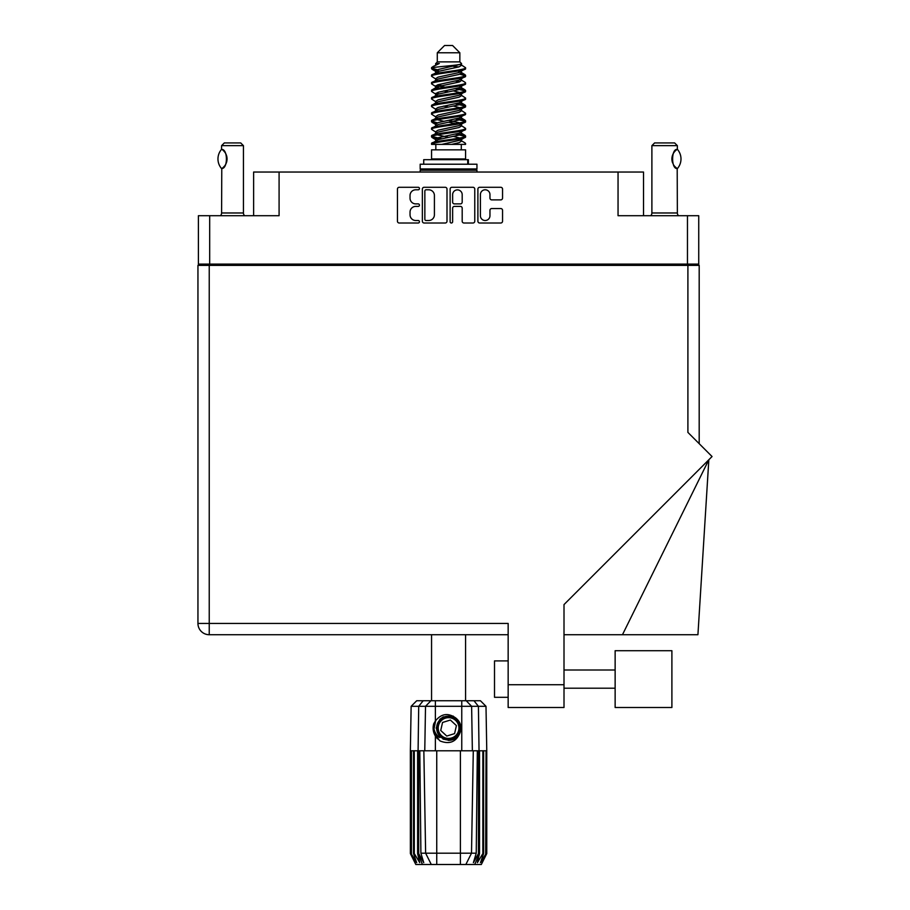 <?xml version="1.0" encoding="UTF-8"?>
<svg xmlns="http://www.w3.org/2000/svg" width="910" height="910" viewBox="0 0 910 910"><rect width="100%" height="100%" fill="white"/><g stroke="black" fill="none" stroke-linecap="round" stroke-linejoin="round"><path stroke-width="1.36" d="M480.4 215.738A4.777 4.777 0 0 0 485.178 220.516A4.777 4.777 0 0 0 489.955 215.738L489.955 210.335A1.786 1.786 0 0 1 491.741 208.549L500.762 208.549A1.786 1.786 0 0 1 502.548 210.335L502.548 221.221A1.786 1.786 0 0 1 500.762 223.007L479.684 223.007A1.786 1.786 0 0 1 477.898 221.221L477.898 189.075A1.786 1.786 0 0 1 479.684 187.289L500.762 187.289A1.786 1.786 0 0 1 502.548 189.075L502.548 198.096A1.786 1.786 0 0 1 500.762 199.881L491.741 199.881A1.786 1.786 0 0 1 489.955 198.096L489.955 194.569A4.777 4.777 0 0 0 485.178 189.792A4.777 4.777 0 0 0 480.4 194.569L480.4 215.738M451.383 223.007A1.251 1.251 0 0 0 452.634 221.756L452.634 208.185A1.786 1.786 0 0 1 454.42 206.399L460.403 206.399A1.786 1.786 0 0 1 462.189 208.185L462.189 221.221A1.786 1.786 0 0 0 463.975 223.007L472.984 223.007A1.786 1.786 0 0 0 474.77 221.221L474.77 189.075A1.786 1.786 0 0 0 472.984 187.289L451.917 187.289A1.786 1.786 0 0 0 450.132 189.075L450.132 221.756A1.251 1.251 0 0 0 451.383 223.007M253.617 215.704L253.617 172.036L279.086 172.036L279.086 215.704L209.687 215.704L209.687 264.105L198.403 264.105L198.403 215.704L209.687 215.704M687.459 215.704L698.732 215.704L698.732 264.105L687.459 264.105L687.459 215.704L618.049 215.704L618.049 172.036L643.518 172.036L643.518 215.704M618.049 172.036L279.086 172.036M198.403 264.105L198.403 265.379M447.003 221.221L447.003 189.075A1.786 1.786 0 0 0 445.217 187.289L424.151 187.289A1.786 1.786 0 0 0 422.365 189.075L422.365 221.221A1.786 1.786 0 0 0 424.151 223.007L445.217 223.007A1.786 1.786 0 0 0 447.003 221.221M415.756 189.792L418.213 189.792A1.251 1.251 0 0 0 419.453 188.541A1.251 1.251 0 0 0 418.213 187.289L399.228 187.289A1.786 1.786 0 0 0 397.442 189.075L397.442 221.221A1.786 1.786 0 0 0 399.228 223.007L418.213 223.007A1.251 1.251 0 0 0 419.453 221.756A1.251 1.251 0 0 0 418.213 220.516L415.756 220.516A5.71 5.71 0 0 1 410.035 214.794L410.035 212.121A5.71 5.71 0 0 1 415.756 206.399L418.213 206.399A1.251 1.251 0 0 0 419.453 205.148A1.251 1.251 0 0 0 418.213 203.897L415.756 203.897A5.71 5.71 0 0 1 410.035 198.187L410.035 195.513A5.71 5.71 0 0 1 415.756 189.792M687.459 264.105L209.687 264.105M698.732 264.105L698.732 265.379M212.041 265.379L212.041 264.105L212.041 265.379M426.108 189.792A1.251 1.251 0 0 0 424.856 191.043L424.856 219.264A1.251 1.251 0 0 0 426.108 220.516L428.701 220.516A5.71 5.71 0 0 0 434.411 214.794L434.411 195.513A5.71 5.71 0 0 0 428.701 189.792L426.108 189.792M462.189 194.66A4.777 4.777 0 0 0 457.411 189.883A4.777 4.777 0 0 0 452.634 194.66L452.634 202.111A1.786 1.786 0 0 0 454.42 203.897L460.403 203.897A1.786 1.786 0 0 0 462.189 202.111L462.189 194.66M685.093 264.105L685.093 265.379M615.137 650.718L615.137 707.491L671.898 707.491L671.898 650.718L615.137 650.718M508.155 697.299L494.505 697.299L494.505 660.91L508.155 660.91M687.903 265.379L687.903 432.398L712.052 456.536L564.007 604.581L564.007 707.491L508.155 707.491L508.155 623.43L209.232 623.43L209.232 265.379L699.187 265.379L699.187 443.671M508.155 634.714L209.232 634.714A11.284 11.284 0 0 1 197.948 623.43L197.948 265.379L209.232 265.379M622.474 634.714L708.833 459.755L697.924 634.714L564.007 634.714M197.948 623.43A11.284 11.284 0 0 0 209.232 634.714L209.232 623.43L197.948 623.43A11.284 11.284 0 0 0 209.232 634.714M653.698 707.491L615.137 707.491M221.505 168.509L221.778 168.509A11.284 11.284 0 0 0 222.324 168.145L221.505 168.509A14.651 14.651 0 0 1 221.505 149.411L221.778 149.411C227.932 149.194 227.955 168.714 221.778 168.509L221.596 212.974A3.64 3.64 0 0 1 220.368 215.704M221.596 212.974L243.436 212.974A3.64 3.64 0 0 0 244.665 215.704M243.436 212.974L243.436 145.657L221.596 145.657L221.505 149.411M221.596 145.657L224.326 142.927L240.706 142.927L243.436 145.657M222.905 150.218A11.284 11.284 0 0 1 226.101 154.404M226.351 155.03A11.284 11.284 0 0 1 226.351 162.879L227.056 158.977L226.351 155.041M226.112 163.481A11.284 11.284 0 0 1 222.905 167.702L224.338 166.302M225.794 164.141L226.089 163.516M431.556 634.714L431.556 700.757M465.579 634.714L465.579 700.757M437.289 52.78L459.846 52.78L452.566 45.5L444.569 45.5L437.289 52.78L437.289 61.88L435.662 63.802M459.846 52.78L459.846 61.88L437.289 61.88M457.81 133.554L465.579 135.954C466.625 138.479 430.51 141.004 431.556 143.53L431.556 144.383C431.42 141.88 466.648 139.401 465.579 136.898L460.824 140.038L461.097 138.684M461.472 131.688L461.472 133.588L459.015 135.101L438.12 139.651L431.556 143.53M465.579 135.954L465.579 136.898M431.579 67.602L431.556 68.671L433.183 67.602L431.579 67.602L433.308 66.396L439.314 63.507L435.662 63.507L435.662 65.361M461.097 73.517L465.579 75.302C466.625 77.839 430.51 80.364 431.556 82.89L431.556 83.834C430.51 81.308 466.625 78.783 465.579 76.258L459.015 80.137L438.12 84.687L435.662 86.2L435.662 88.099L438.12 86.587L459.015 82.037L461.472 80.524L460.824 79.75L465.078 82.298L465.579 83.834C466.625 86.359 430.51 88.896 431.556 91.421L432.057 89.885L436.311 87.337M465.078 74.722L460.824 72.174L461.472 72.936L459.015 74.449L438.12 78.999L431.556 82.89M465.579 75.302L465.579 76.258M457.81 88.065L465.579 90.465C466.625 92.991 430.51 95.527 431.556 98.052L431.556 98.997C430.51 96.471 466.625 93.946 465.579 91.421L459.015 95.3L438.12 99.85L435.662 101.363L435.662 103.262L438.12 101.749L459.015 97.199L461.472 95.686L461.472 93.787M465.078 89.885L460.824 87.337L461.472 88.099L459.015 89.612L438.12 94.162L431.556 98.052M465.579 90.465L465.579 91.421M457.81 103.228L465.579 105.628C466.625 108.153 430.51 110.69 431.556 113.215L431.556 114.159C430.51 111.634 466.625 109.109 465.579 106.584L459.015 110.463L438.12 115.013L435.662 116.525L436.038 119.005M461.472 101.363L461.472 103.262L459.015 104.775L438.12 109.325L431.556 113.215M465.579 105.628L465.579 106.584M457.81 118.391L465.579 120.791C466.625 123.316 430.51 125.842 431.556 128.378L431.556 129.322C430.51 126.797 466.625 124.272 465.579 121.735L459.015 125.625L438.12 130.175L435.662 131.688L435.662 133.588M461.472 116.525L461.472 118.425L459.015 119.938L438.12 124.488L431.556 128.378M465.579 120.791L465.579 121.735M431.886 68.204L437.369 69.786M465.249 75.78L459.766 74.199M439.325 71.082L431.556 68.671M437.369 84.937L441.646 85.676M465.249 90.943L455.489 88.634M445.286 87.155L436.038 85.62M436.311 86.973L431.556 83.834M465.249 106.106L455.489 103.797M436.311 102.136L431.556 98.997M465.249 121.269L455.489 118.96M436.311 117.299L431.556 114.159M465.249 136.432L455.489 134.123M436.311 132.462L431.556 129.322M435.833 144.383L435.833 149.843M461.302 144.383L461.302 149.843M465.579 149.843L431.556 149.843L431.556 158.943L465.579 158.943L465.579 149.843M438.017 158.943L438.017 159.671M459.118 158.943L459.118 159.671M431.556 75.302L431.556 76.258C430.51 73.733 466.625 71.196 465.579 68.671L465.579 67.727C466.625 70.252 430.51 72.777 431.556 75.302L438.12 71.424L459.015 66.874L461.472 65.361L460.494 64.405M435.662 80.524L435.662 78.624L438.12 77.111L459.015 72.561L465.579 68.671M431.556 90.465C430.51 87.94 466.625 85.415 465.579 82.89M435.662 95.686L435.662 93.787L438.12 92.274L459.015 87.724L465.579 83.834M431.556 105.628L431.556 106.584C430.51 104.047 466.625 101.522 465.579 98.997L465.579 98.052C466.625 100.578 430.51 103.103 431.556 105.628L436.311 102.489M435.662 110.838L435.662 108.95L438.12 107.437L459.015 102.887L465.579 98.997M431.556 120.791L431.556 121.735C430.51 119.21 466.625 116.685 465.579 114.159L465.579 113.215C466.625 115.741 430.51 118.266 431.556 120.791L438.12 116.912L459.015 112.362L461.472 110.838L461.472 108.95M435.662 126.001L435.662 124.113L438.12 122.588L459.015 118.05L465.579 114.159M431.556 135.954L431.556 136.898C430.51 134.373 466.625 131.848 465.579 129.322L465.579 128.378C466.625 130.903 430.51 133.429 431.556 135.954L438.12 132.064L459.015 127.525L461.472 126.001L461.472 124.113M435.662 141.164L435.662 139.275L438.12 137.751L459.015 133.201L465.579 129.322M465.579 67.727L460.824 64.587M459.766 81.786L455.489 81.047M436.311 79.397L431.556 76.258M465.579 98.052L460.824 94.913M439.325 93.821L436.038 93.207M436.311 94.549L431.556 91.421M465.579 113.215L460.824 110.076M436.311 109.712L431.556 106.584M465.579 128.378L460.824 125.239M437.369 122.85L431.886 121.269M436.038 123.532L431.556 121.735M465.579 143.53L465.579 144.383L464.544 144.383L465.579 143.53L465.078 142.95L460.824 140.402M441.646 138.741L431.886 136.432M439.325 139.31L431.556 136.898M459.846 61.88L461.472 63.507L460.824 64.235L438.12 69.524L435.662 71.048L436.311 71.81L432.057 69.262M461.472 65.361L461.472 63.507C463.304 65.076 439.564 66.407 433.183 67.602M431.567 144.383L464.544 144.383M461.404 65.111L460.198 64.553M453.305 66.35L458.845 66.919M441.828 144.383L460.824 140.038M459.766 138.013L453.533 136.432M459.766 122.85L448.573 120.313M459.766 107.687L453.533 106.106M459.766 92.524L453.533 90.943M439.325 88.065L436.641 87.155M439.325 72.902L436.311 71.81M451.576 144.383L459.015 142.677L461.472 141.164L461.472 139.275M448.573 137.376L437.369 134.851M455.489 123.578L448.573 122.213M443.602 121.269L437.369 119.688M448.573 107.05L443.602 106.106M436.038 103.842L435.662 103.262M448.573 91.887L443.602 90.943M436.038 88.679L435.662 88.099M436.038 73.517L436.311 72.174M465.078 120.211L460.494 117.481M460.824 72.174L457.81 71.082M433.308 66.396L439.314 63.507M461.472 88.099L461.097 85.62M461.472 72.936L461.097 70.457M435.378 700.757L435.378 706.308L411.138 706.308L416.689 700.757L480.446 700.757L485.997 706.308L435.378 706.308L435.378 720.993C441.339 713.577 448.164 712.587 455.83 718.035C460.449 721.857 461.882 726.635 460.164 732.357C457.969 737.464 454.101 740.148 448.573 740.421L439.814 736.793L436.197 728.045L439.814 719.298L443.443 716.784M433.922 732.982L434.605 734.654M418.691 750.784L436.743 750.784L436.743 853.193L476.237 853.193L477.329 750.784L473.291 750.784L471.505 853.193L465.852 864.5L415.813 864.5L410.364 853.58L415.108 862.68L411.07 853.58L416.678 862.68L413.527 853.58L414.289 853.58L419.738 862.68L417.61 853.58L418.691 853.58L418.691 750.784L417.61 750.784L417.61 853.58M460.392 864.5L460.392 750.784L436.743 750.784M460.392 750.784L473.291 750.784M477.329 750.784L479.524 750.784L479.524 853.58L474.69 864.5L465.852 864.5L469.048 858.107M482.846 750.784L482.846 853.58L483.608 853.58L483.608 750.784L479.524 750.784M482.846 853.58L477.397 862.68L479.524 853.58M486.77 853.58L486.759 750.784L486.77 853.58L481.322 864.5L474.69 864.5M486.759 853.58L482.027 862.68L486.065 853.58L480.457 862.68L483.608 853.58M486.065 853.58L486.065 750.784L485.678 853.58M417.61 750.784L414.289 750.784L414.289 853.58M414.289 750.784L413.527 750.784L413.527 853.58M413.527 750.784L411.457 750.784L411.457 853.58M411.457 750.784L411.07 853.58M411.138 706.308L410.364 750.784L410.376 853.58L410.364 750.784L411.07 750.784M483.608 750.784L485.678 750.784M486.065 750.784L486.759 750.784M460.164 732.357C456.422 741.809 449.745 744.687 440.122 740.99L435.378 736.088L437.448 738.772M435.378 720.993L433.706 723.803C432.557 728.136 433.114 732.231 435.378 736.088L435.378 750.784M419.806 750.784L420.898 853.193L425.63 853.193L423.844 750.784M478.444 750.784L478.444 853.58L479.047 853.58L479.047 750.784L478.421 706.308L473.985 700.757M425.63 853.193L431.283 864.5L425.63 853.193L436.743 853.193L436.743 864.5M420.898 853.193L423.753 862.68L418.691 853.58M478.444 853.58L473.382 862.68L476.237 853.193M433.149 727.01L433.251 730.082M433.262 730.173L435.367 736.065M423.73 164.221L423.73 159.671L468.366 159.671L468.366 164.221M476.954 164.221L420.181 164.221L420.181 168.942L476.954 168.942L476.954 164.221M421.455 168.942L420.181 170.215L420.181 172.036M475.68 168.942L476.954 170.215L420.181 170.215M476.954 170.215L476.954 172.036M437.13 737.623A14.924 14.924 0 0 1 433.706 726.726L435.662 720.561L433.786 730.07L438.438 739L433.786 730.07L435.662 720.561M455.614 720.436A10.374 10.374 0 0 0 440.952 721.004A10.374 10.374 0 0 0 441.521 735.655A10.374 10.374 0 0 0 456.183 735.087A10.374 10.374 0 0 0 455.614 720.436M453.271 716.102L442.977 717.034L437.016 725.452C436.174 729.843 437.346 733.608 440.531 736.736L445.968 739.603L443.045 739.113M436.811 729.456L437.016 725.441C441.236 715.965 447.777 713.929 456.604 719.355C464.418 725.839 459.186 740.023 449.028 739.875C441.816 739.455 437.721 735.667 436.732 728.512C435.799 718.399 449.54 712.064 456.604 719.355C461.415 724.747 461.632 730.332 457.264 736.088C450.78 743.902 436.584 738.658 436.732 728.512C437.153 721.289 440.952 717.194 448.107 716.215C458.219 715.271 464.544 729.012 457.264 736.088C450.78 743.902 436.584 738.658 436.732 728.512C437.153 721.289 440.952 717.194 448.107 716.215C458.219 715.271 464.544 729.012 457.264 736.088C451.861 740.888 446.287 741.104 440.531 736.736C432.716 730.252 437.949 716.068 448.107 716.215C455.318 716.636 459.413 720.424 460.403 727.579C459.982 734.802 456.183 738.897 449.028 739.875C438.973 740.808 432.625 727.204 439.792 720.094M442.84 738.408L440.531 736.736L449.028 739.875L457.264 736.088L460.403 727.579L456.604 719.355L460.403 727.579L457.264 736.088L449.028 739.875L440.531 736.736L436.732 728.512L440.531 736.736L442.965 738.476M439.757 737.566C436.026 734.927 434.013 731.31 433.706 726.726M454.59 733.619L456.411 725.611L450.382 720.038L442.544 722.472L440.724 730.48L446.753 736.053L454.59 733.619M460.403 727.579L457.264 736.088L449.028 739.875L440.531 736.736M457.264 736.088L449.028 739.875L445.661 739.523M442.999 738.499L440.531 736.736L436.732 728.512L440.531 736.736L442.999 738.499L440.531 736.736L436.732 728.512L440.531 736.736L442.999 738.499M650.65 215.704A3.64 3.64 0 0 0 651.89 212.974L677.359 212.974A3.64 3.64 0 0 0 678.587 215.704M651.89 212.974L651.89 145.657L677.359 145.657L677.359 149.297L676.665 149.752M674.162 152.186L673.536 153.096M672.285 155.997L671.898 158.931M672.672 154.859A11.284 11.284 0 0 0 671.898 158.977L672.638 162.992M674.731 166.439L676.551 168.077M677.359 212.974L677.199 168.521A11.284 11.284 0 0 1 673.514 164.778M651.89 145.657L654.609 142.927L674.629 142.927L677.359 145.657M677.438 149.388A14.651 14.651 0 0 1 677.438 168.521L677.199 168.521C671.125 169.26 671.091 148.683 677.199 149.388A11.284 11.284 0 0 0 676.619 149.786M672.661 163.038A11.284 11.284 0 0 1 671.898 159M672.865 154.393A11.284 11.284 0 0 1 674.572 151.663M674.708 151.504A11.284 11.284 0 0 1 676.551 149.832M225.691 264.105L225.691 265.379M671.443 265.379L671.443 264.105M508.155 684.741L564.007 684.741M422.445 864.5L418.088 853.58L418.088 750.784L418.714 706.308L423.15 700.757M461.757 750.784L461.757 700.757M424.765 750.784L425.516 706.308L430.919 700.757M466.216 700.757L471.619 706.308L472.37 750.784M467.74 164.221L467.74 159.671M615.137 688.199L564.007 688.199M615.137 670.01L564.007 670.01M461.472 80.524L461.472 78.624M435.662 72.936L435.662 71.048M465.078 135.362L460.824 132.815M465.078 105.048L460.824 102.489M436.311 140.038L432.057 137.49M436.311 124.875L432.057 122.327M485.997 706.308L486.77 750.784"/></g></svg>
